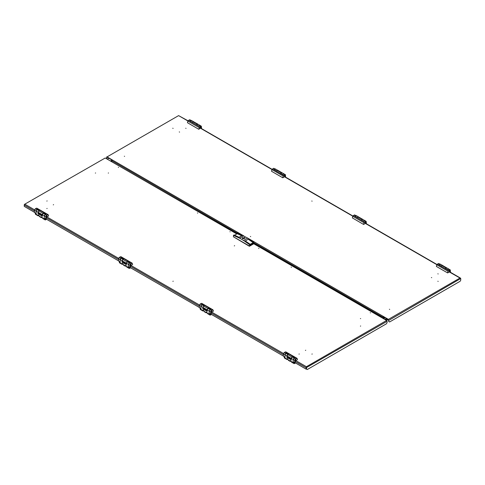 <?xml version="1.0" encoding="UTF-8"?>
<svg xmlns="http://www.w3.org/2000/svg" width="485" height="485" viewBox="0 0 485 485"><rect width="100%" height="100%" fill="white"/><g stroke="black" fill="none" stroke-linecap="round" stroke-linejoin="round"><path stroke-width="0.73" d="M384.817 319.415L386.46 318.736M383.55 318.681L385.145 317.766M383.296 318.536L384.884 317.614L384.466 317.857L383.526 317.311L383.938 317.075M386.593 319.87L386.096 320.155M386.012 319.536L385.514 319.821M385.751 319.385L385.26 319.67M387.121 319.797L387.351 320.124L387.618 319.488L387.121 319.797M387.521 319.421L386.757 319.809L387.351 320.124M385.229 319.542L385.187 319.112M385.817 319.269L385.526 318.918M294.698 362.944L293.898 363.126L294.122 363.629L291.57 362.156L290.667 360.537L289.988 360.931L290.842 360.67M286.914 356.16L287.938 354.389M288.011 354.347L285.75 353.413L285.01 354.996M286.914 356.196L286.817 357.166L287.175 356.96M291.17 361.095L290.212 361.367L288.339 360.288L287.429 358.676L286.756 359.064L287.29 358.609M294.207 358.015L293.189 359.779M291.279 358.615L292.025 357.033L294.286 357.966M293.643 362.337L293.092 362.362L293.189 359.821M291.279 359.743L291.279 358.397L293.092 359.44M294.122 363.629L295.583 363.047M290.212 361.367L289.988 360.931M284.756 357.202L284.198 357.524L284.428 358.027L286.981 359.506L286.756 359.064M287.932 359.215L286.981 359.506M284.331 357.451L285.01 357.694L285.01 354.777L286.817 355.82M291.339 361.652L293.898 363.126L294.195 362.653M293.219 362.586L293.771 362.901M287.435 357.105L286.944 357.39L291.152 359.815M295.45 359.233L295.862 359.197L295.45 360.579L295.038 360.622L295.474 359.221M295.316 360.876L297.505 359.615L297.032 358.36L295.45 359.015L294.674 360.355L294.674 362.744L295.062 362.968L295.316 360.876M291.182 359.088L287.029 356.875L291.182 359.088L291.182 358.342L286.914 355.875L286.914 356.62M286.526 353.492L286.593 352.856L285.689 353.377L284.913 354.717L285.01 357.348L283.422 356.251L284.913 357.112M286.593 352.856L288.593 354.008L287.69 354.535L286.914 355.875M292.801 357.112L292.861 356.475L291.958 356.996L291.182 358.342M292.861 356.475L294.868 357.633L293.965 358.154L293.189 359.5L293.189 361.889L294.674 362.744M296.947 358.324L285.78 351.867L284.198 352.516L283.422 353.862L283.422 356.251M293.577 362.113L293.189 361.889M295.698 359.33L295.129 360.464L295.771 359.355M112.059 160.105L110.562 160.965M111.386 161.305L111.841 160.529L110.944 161.044M179.28 131.95L179.553 132.108L179.28 131.95M185.743 128.216L186.016 128.373L185.743 128.216M124.324 156.212L124.596 156.37L124.324 156.212M172.812 128.216L173.084 128.373L172.812 128.216M431.686 277.675L431.414 277.517L431.686 277.675M250.666 236.619L250.393 236.462L250.666 236.619M312.085 201.16L311.813 201.002L312.085 201.16M438.149 273.946L437.876 273.789L438.149 273.946M389.667 309.406L389.388 309.248L389.667 309.406M438.149 281.409L437.876 281.251L438.149 281.409M382.477 318.063L383.192 316.341L388.43 319.663L388.685 321.458L389.594 321.979L460.101 281.27L460.75 280.148L460.75 278.802L459.986 278.05L449.383 271.933M383.217 316.656L382.689 318.184L383.18 316.65M248.053 238.335L388.43 319.366L388.946 321.603M112.09 160.123L107.07 157.225M107.07 156.922L178.625 115.612L107.07 156.922L243.355 235.625M111.641 161.45L112.296 159.953M106.706 156.891L106.554 158.565L106.809 157.37M106.809 158.716L107.458 159.092L108.882 158.268M187.938 120.989L178.625 115.612L188.047 120.807M460.635 278.566L459.986 278.05L388.43 319.366M460.75 278.493L388.946 320.264M118.613 167.44L118.34 167.283L118.613 167.44M197.68 213.091L197.407 212.933L197.68 213.091M230.199 231.86L229.926 231.709L230.199 231.86M53.586 204.676L53.314 204.834L53.586 204.676M108.264 173.103L108.537 172.951L108.264 173.103M46.851 208.562L47.124 208.404L46.851 208.562M95.339 173.103L95.612 172.951L95.339 173.103M46.851 201.099L47.124 200.942L46.851 201.099M370.219 312.704L370.491 312.861L370.219 312.704M291.152 267.053L291.424 267.211L291.152 267.053M258.632 248.278L258.905 248.435L258.632 248.278M234.607 245.731L234.334 245.889L234.607 245.731M173.187 281.191L172.915 281.348L173.187 281.191M305.72 350.243L305.447 350.4L305.72 350.243M360.404 318.675L360.676 318.518L360.404 318.675M298.984 354.135L299.257 353.977L298.984 354.135M360.404 326.138L360.676 325.981L360.404 326.138M311.916 354.135L312.188 353.977L311.916 354.135M306.375 367.036L306.381 367.63L306.375 366.739L386.581 320.433L387.097 321.331L387.097 322.671L386.448 323.792L307.29 369.497L306.641 369.121L306.375 366.739L306.108 367.775L306.641 369.121M386.581 320.433L253.788 243.767L249.648 246.156L233.485 236.825L233.485 235.328L234.067 234.995L239.026 237.317L241.997 235.595L237.044 233.279L237.044 233.8M236.789 233.952L105.221 157.995L24.529 204.337L24.365 204.809M24.25 204.743L25.014 204.3L34.568 209.811M295.189 361.477L306.108 367.775L306.108 369.121L306.381 367.63L387.097 321.331M34.52 210.981L24.25 205.052L24.25 206.392L34.52 212.321M46.275 219.111L118.564 260.845M130.32 267.635L199.377 307.502M211.133 314.292L283.422 356.026M295.177 362.81L306.108 369.121M381.859 317.705L381.343 317.408M110.459 161.014L237.001 233.825M24.529 204.337L105.221 157.995M243.446 238.244L243.913 238.129L243.446 238.244M242.7 238.668L244.749 237.711L242.779 238.129L242.7 238.668M244.67 237.608L245.101 238.165L244.652 237.565L242.179 238.165L242.639 237.589M242.603 238.729L242.173 238.129L244.67 237.535L245.101 238.129L242.603 238.729M253.497 243.937L249.351 246.253L233.782 236.989M234.57 235.231L237.238 233.691L241.706 235.765M248.247 239.208L245.277 240.924L248.247 239.208L253.206 242.609L253.206 243.506L250.23 245.222L250.23 244.325L249.648 244.664L243.506 240.445L247.647 238.056L253.788 242.276L253.206 242.609M250.23 244.325L245.277 240.924M250.205 244.307L253.17 242.597L253.206 243.506M250.23 245.18L253.17 243.482M249.648 246.156L249.648 244.664M253.788 243.767L253.788 242.276M247.647 238.056L237.626 232.939L237.044 233.279M243.767 235.813L239.632 238.202L243.506 240.445M239.632 238.202L233.485 235.328M248.247 239.214L253.17 242.597M242.87 238.753L242.87 238.353M244.022 238.571L244.022 237.686M244.361 238.396L244.361 237.486M244.41 238.353L244.41 237.911M210.654 314.419L209.853 314.601L210.078 315.104L207.525 313.631L206.622 312.019L205.943 312.407L206.798 312.146M202.869 307.635L203.888 305.871M203.967 305.823L201.705 304.889L200.96 306.471M202.869 307.678L202.772 308.642L203.13 308.436M207.125 312.576L206.167 312.849L204.294 311.764L203.385 310.151L202.712 310.539L203.245 310.085M210.163 309.491L209.138 311.255M207.234 310.091L207.974 308.508L210.235 309.442M209.599 313.813L209.041 313.837L209.138 311.297M207.234 311.218L207.234 309.873L209.041 310.915M210.078 315.104L211.539 314.522M206.167 312.849L205.943 312.407M200.693 308.69L200.153 309.006L200.384 309.509L202.936 310.982L202.712 310.539M203.888 310.691L202.936 310.982M200.281 308.927L200.96 309.169L200.96 306.253L202.772 307.296M207.295 313.128L209.853 314.601L210.15 314.134M209.174 314.062L209.72 314.377M203.385 308.587L202.9 308.866L207.101 311.291M211.405 310.715L211.818 310.673L211.405 312.055L210.993 312.097L211.405 310.715M211.272 312.358L213.461 311.091L212.988 309.836L211.405 310.491L210.629 311.831L210.629 314.219L211.017 314.444L211.272 312.358M207.137 310.564L202.869 308.102L207.137 310.564L207.137 309.818L202.869 307.357L202.869 308.102M202.481 304.968L202.548 304.331L201.639 304.853L200.863 306.199L200.96 308.824L199.377 307.726L200.863 308.587M202.548 304.331L204.549 305.489L203.645 306.011L202.869 307.357M208.75 308.587L208.817 307.951L207.913 308.472L207.137 309.818M208.817 307.951L210.823 309.109L209.914 309.63L209.138 310.976L209.138 313.365L210.629 314.219M212.903 309.8L201.736 303.343L200.153 303.992L199.377 305.338L199.377 307.726M209.526 313.589L209.138 313.365M211.654 310.806L211.084 311.94L211.721 310.83M129.841 267.762L129.04 267.944L129.265 268.447L126.712 266.974L125.809 265.362L125.13 265.75L125.985 265.489M122.056 260.978L123.075 259.214M123.154 259.166L120.892 258.232L120.147 259.815M122.056 261.021L121.959 261.985L122.317 261.779M126.312 265.919L125.354 266.192L123.481 265.107L122.572 263.494L121.899 263.882L122.432 263.428M129.35 262.834L128.325 264.598M126.421 263.434L127.167 261.851L129.422 262.791M128.786 267.156L128.228 267.18L128.325 264.64M126.421 264.561L126.421 263.216L128.228 264.264M129.265 268.447L130.726 267.865M125.354 266.192L125.13 265.75M119.88 262.033L119.34 262.349L119.571 262.852L122.123 264.325L121.899 263.882M123.075 264.034L122.123 264.325M119.468 262.27L120.147 262.512L120.147 259.596L121.959 260.639M126.482 266.471L129.04 267.944L129.337 267.477M128.361 267.405L128.907 267.72M122.578 261.93L122.087 262.209L126.294 264.634M130.592 264.058L131.005 264.016L130.592 265.398L130.18 265.44L130.592 264.058M130.459 265.701L132.648 264.434L132.175 263.179L130.592 263.834L129.816 265.174L129.816 267.562L130.204 267.787L130.459 265.701M126.324 263.907L122.171 261.694L126.324 263.907L126.324 263.161L122.056 260.7L122.056 261.445M121.668 258.311L121.735 257.674L120.826 258.196L120.05 259.542L120.147 262.167L118.564 261.069L120.05 261.93M121.735 257.674L123.736 258.832L122.832 259.354L122.056 260.7M127.937 261.93L128.004 261.294L127.1 261.815L126.324 263.161M128.004 261.294L130.01 262.452L129.101 262.973L128.325 264.319L128.325 266.708L129.816 267.562M132.09 263.143L120.923 256.686L119.34 257.335L118.564 258.681L118.564 261.069M128.713 266.932L128.325 266.708M130.841 264.149L130.271 265.283L130.908 264.173M45.796 219.244L44.996 219.42L45.22 219.923L42.668 218.45L41.758 216.837L41.086 217.225L41.94 216.965M38.012 212.454L39.03 210.69M39.109 210.642L36.848 209.708L36.102 211.29M38.012 212.497L37.915 213.461L38.273 213.254M42.268 217.395L41.31 217.668L39.437 216.583L38.527 214.97L37.854 215.358L38.382 214.904M45.305 214.309L44.281 216.08M42.377 214.91L43.117 213.333L45.378 214.267M44.741 218.632L44.183 218.656L44.281 216.116M42.377 216.037L42.377 214.691L44.183 215.74M45.22 219.923L46.681 219.341M41.31 217.668L41.086 217.225M35.854 213.503L35.296 213.824L35.526 214.328L38.079 215.801L37.854 215.358M39.03 215.516L38.079 215.801M35.423 213.752L36.102 213.994L36.102 211.072L37.915 212.121M42.438 217.947L44.996 219.42L45.293 218.953M44.317 218.88L44.862 219.196M38.527 213.406L38.042 213.685L42.244 216.11M46.548 215.534L46.954 215.492L46.548 216.874L46.136 216.916L46.566 215.522M46.414 217.177L48.603 215.916L48.13 214.655L46.548 215.31L45.772 216.656L45.772 219.044L46.16 219.268L46.414 217.177M42.28 215.382L38.012 212.921L42.28 215.382L42.28 214.637L38.012 212.175L38.012 212.921M37.624 209.787L37.691 209.15L36.781 209.672L36.005 211.017L36.102 213.649L34.52 212.545L36.005 213.406M37.691 209.15L39.691 210.308L38.788 210.829L38.012 212.175M43.892 213.406L43.959 212.769L43.056 213.291L42.28 214.637M43.959 212.769L45.966 213.927L45.056 214.449L44.281 215.795L44.281 218.183L45.772 219.044M48.045 214.625L36.878 208.162L35.296 208.817L34.52 210.157L34.52 212.545M44.669 218.408L44.281 218.183M46.796 215.625L46.227 216.759L46.863 215.649M447.843 269.314L448.704 269.005L446.824 267.92L445.679 268.648M439.41 265.022L440.556 264.301L442.429 265.38L441.568 265.689M449.704 270.175L449.292 271.564L449.704 271.521L450.116 270.139L449.734 270.163M449.965 272.018L449.831 271.673L447.637 272.934L448.049 271.267L450.25 269.896L450.48 272.321M445.369 268.496L447.309 269.618L448.764 269.042L450.25 269.896M445.309 268.46L446.794 267.902M439.101 264.877L441.041 265.998L442.496 265.422L446.764 267.884M439.034 264.84L440.519 264.283M436.385 266.429L447.637 272.928L436.391 266.441L436.797 264.774L438.452 263.458L440.489 264.264M449.128 271.103L449.704 271.37L450.025 270.297L449.383 271.406M450.025 270.297L449.637 270.224M363.798 220.79L364.653 220.481L362.78 219.396L361.634 220.123M355.366 216.498L356.511 215.776L358.385 216.862L357.524 217.165M365.66 221.657L365.247 223.039L365.66 222.997L366.072 221.615L365.66 221.657M365.914 223.5L365.787 223.148L363.604 224.41L364.005 222.742L366.205 221.378L366.436 223.797M361.325 219.978L363.265 221.093L364.72 220.517L366.205 221.378M361.264 219.935L362.75 219.384M355.056 216.352L356.996 217.474L358.451 216.898L362.713 219.359M354.99 216.316L356.475 215.758M363.592 224.41L352.346 217.917L352.753 216.249L354.408 214.934L356.445 215.74M365.084 222.579L365.66 222.851L365.981 221.772L365.338 222.882M365.981 221.772L365.587 221.7M282.985 174.133L283.84 173.824L281.967 172.739L280.821 173.466M274.552 169.847L275.698 169.119L277.572 170.205L276.711 170.514M284.847 175L284.434 176.382L284.847 176.34L285.259 174.958L284.847 175M285.107 176.843L284.974 176.492L282.791 177.752L283.191 176.085L285.392 174.721L285.623 177.14M280.512 173.321L282.452 174.436L283.907 173.86L285.392 174.721M280.451 173.278L281.937 172.727M274.243 169.695L276.183 170.817L277.638 170.241L281.906 172.702M274.177 169.659L275.662 169.101M271.527 171.247L282.779 177.752L271.533 171.26L271.94 169.592L273.595 168.277L275.632 169.083M284.271 175.922L284.847 176.194L285.168 175.115L284.525 176.225M285.168 175.115L284.78 175.043M198.941 125.609L199.796 125.3L197.922 124.221L196.777 124.942M190.508 121.323L191.654 120.595L193.527 121.68L192.666 121.99M200.802 126.476L200.39 127.858L200.802 127.816L201.214 126.433L200.802 126.476M201.057 128.319L200.929 127.967L198.735 129.228L199.765 126.846L201.348 126.197L201.578 128.616M196.467 124.797L198.407 125.912L199.862 125.336L201.348 126.197M196.407 124.76L197.892 124.202M190.199 121.177L192.139 122.293L193.594 121.717L197.856 124.178M190.132 121.135L191.617 120.583M198.735 129.228L187.483 122.729L198.735 129.222L187.483 122.729L187.895 121.068L189.55 119.759L191.587 120.559M200.22 127.403L200.802 127.67L201.123 126.591L200.481 127.7M201.123 126.591L200.729 126.518M383.077 318.075L383.587 318.366M293.092 362.362L293.389 362.186M289.988 360.87L288.108 359.785M286.756 359.003L284.198 357.524M287.714 357.239L290.812 359.027M291.958 356.996L287.69 354.535M295.45 359.015L293.965 358.154M296.481 358.415L285.235 351.922M285.689 353.377L284.198 352.516M284.913 354.717L283.422 353.862M294.674 360.355L293.189 359.5M294.734 357.706L292.801 356.584M286.526 352.965L288.466 354.086M436.839 264.695L365.338 223.409M352.795 216.171L284.525 176.752M271.982 169.514L200.475 128.228M382.677 317.081L253.788 242.664M237.286 233.139L111.792 160.687M383.289 317.099L383.593 316.875M383.017 318.378L383.265 317.172M46.869 216.916L118.613 258.335M130.914 265.434L199.426 304.992M211.727 312.091L283.47 353.516M295.771 360.616L306.375 366.739M46.287 217.771L118.564 259.505M130.332 266.295L199.377 306.162M211.145 312.952L283.422 354.68M244.61 237.571L242.67 238.693L244.61 237.571M209.041 313.837L209.344 313.668M205.943 312.346L204.064 311.261M202.712 310.479L200.153 309.006M203.664 308.715L206.768 310.503M207.913 308.472L203.645 306.011M211.405 310.491L209.914 309.63M212.436 309.891L201.19 303.398M201.639 304.853L200.153 303.992M200.863 306.199L199.377 305.338M210.629 311.831L209.138 310.976M210.69 309.181L208.75 308.06M202.481 304.441L204.421 305.562M128.228 267.18L128.531 267.011M125.13 265.689L123.251 264.604M121.899 263.822L119.34 262.349M122.857 262.058L125.954 263.846M127.1 261.815L122.832 259.354M130.592 263.834L129.101 262.973M131.623 263.234L120.377 256.741M120.826 258.196L119.34 257.335M120.05 259.542L118.564 258.681M129.816 265.174L128.325 264.319M129.877 262.524L127.937 261.409M121.668 257.784L123.608 258.905M44.183 218.656L44.487 218.486M41.086 217.165L39.206 216.08M37.854 215.298L35.296 213.824M38.806 213.533L41.91 215.322M43.056 213.291L38.788 210.829M46.548 215.31L45.056 214.449M47.578 214.709L36.333 208.217M36.781 209.672L35.296 208.817M36.005 211.017L34.52 210.157M45.772 216.656L44.281 215.795M45.832 214L43.892 212.885M37.624 209.265L39.564 210.381M441.944 265.477L446.212 267.938M438.452 263.458L439.943 264.319M437.421 264.058L448.667 270.551M448.219 269.096L449.704 269.951M436.797 264.774L448.049 271.267M357.9 216.953L362.168 219.414M354.408 214.934L355.899 215.795M353.377 215.534L364.623 222.027M364.174 220.572L365.66 221.433M352.753 216.249L364.005 222.742M277.087 170.296L281.355 172.757M273.595 168.277L275.086 169.138M272.564 168.877L283.81 175.37M283.361 173.915L284.847 174.776M271.94 169.592L283.191 176.085M193.042 121.771L197.31 124.233M189.55 119.759L191.035 120.613M188.519 120.353L199.765 126.846M199.311 125.391L200.802 126.252M187.895 121.068L199.147 127.567M387.43 319.3L386.157 318.56M386.769 319.973L385.593 319.294M291.321 361.489L290.891 361.24M284.701 357.172L284.234 357.445M297.032 358.36L285.78 351.867M294.789 362.998L293.298 362.137M200.693 128.107L272.091 169.332M284.737 176.631L352.904 215.983M365.551 223.288L436.955 264.507M449.595 271.806L460.471 278.087M383.114 318.093L383.641 316.899M253.788 243.518L381.707 317.372M243.913 238.129L243.913 238.602M243.361 238.129L243.361 238.602M207.271 312.97L206.84 312.722M200.657 308.654L200.19 308.921M212.988 309.836L201.736 303.343M210.739 314.474L209.253 313.613M126.458 266.313L126.027 266.065M119.843 261.997L119.377 262.264M132.175 263.179L120.923 256.686M129.925 267.817L128.44 266.956M42.413 217.789L41.983 217.541M35.799 213.473L35.332 213.739M48.13 214.655L36.878 208.162M45.881 219.293L44.396 218.432M439.083 264.834L441.065 265.98M447.34 269.599L445.351 268.454M436.391 266.441L447.637 272.934M355.038 216.31L357.021 217.456M363.295 221.081L361.307 219.935M274.225 169.653L276.207 170.799M282.482 174.424L280.494 173.278M271.533 171.26L282.779 177.752M190.181 121.135L192.163 122.281M198.438 125.9L196.449 124.754"/></g></svg>
